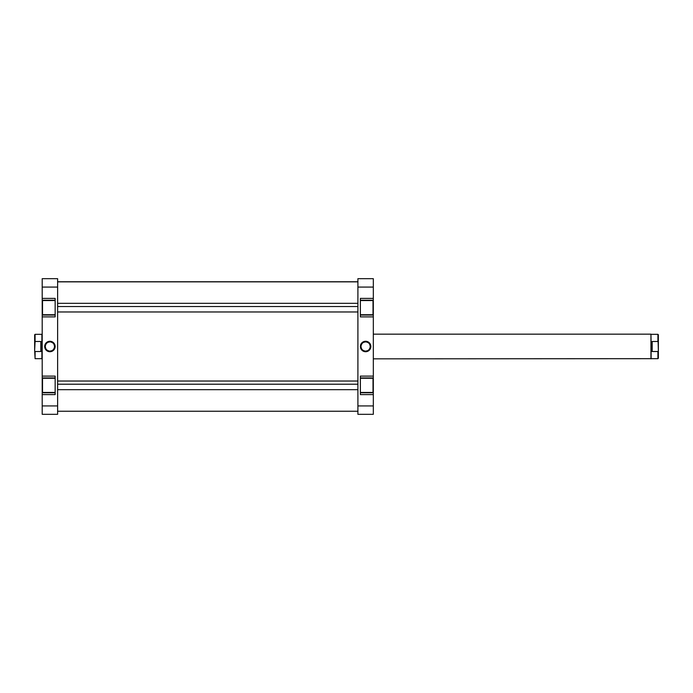 <?xml version="1.0" encoding="UTF-8"?>
<svg xmlns="http://www.w3.org/2000/svg" width="693" height="693" viewBox="0 0 693 693"><rect width="100%" height="100%" fill="white"/><g stroke="black" fill="none" stroke-linecap="round" stroke-linejoin="round"><path stroke-width="1.04" d="M360.377 314.743L373.016 314.743L373.016 300.563L360.377 300.563L373.016 300.563L373.016 314.743L360.377 314.743M360.377 392.437L373.016 392.437L373.016 378.257L360.377 378.257L373.016 378.257L373.016 392.437L360.377 392.437M365.618 341.892L365.618 341.277A5.223 5.223 0 0 1 370.842 346.5A5.223 5.223 0 0 1 365.618 351.723L368.52 350.849L370.443 348.501L370.738 345.478L369.308 342.801L366.632 341.372L363.617 341.675L361.27 343.598L360.386 346.5L361.919 350.199L364.596 351.628L365.618 351.723L365.618 351.108A4.608 4.608 0 0 0 370.227 346.5A4.608 4.608 0 0 0 365.618 341.892A4.608 4.608 0 0 0 361.01 346.5A4.608 4.608 0 0 0 365.618 351.108L365.618 351.723A5.223 5.223 0 0 1 360.386 346.5A5.223 5.223 0 0 1 365.618 341.277L365.618 341.892A4.608 4.608 0 0 1 370.227 346.5A4.608 4.608 0 0 1 365.618 351.108A4.608 4.608 0 0 1 361.01 346.5A4.608 4.608 0 0 1 365.618 341.892L363.851 342.238M360.377 298.406L360.377 316.9L373.319 316.9L373.319 315.055L360.377 315.055L373.319 315.055L373.319 376.1L373.319 316.9L360.377 316.9L360.377 298.406L373.319 298.406L373.319 278.673L357.909 278.673L357.909 414.327L373.319 414.327L373.319 392.749L360.377 392.749L373.319 392.749L373.319 405.925L357.909 405.925L357.909 287.075L373.319 287.075L373.319 298.406L360.377 298.406M360.377 376.1L360.377 394.594L373.319 394.594L360.377 394.594L360.377 376.1L373.319 376.1L360.377 376.1M373.319 392.602L373.319 378.092M373.319 377.945L360.377 377.945L373.319 377.945L373.319 376.1L373.319 392.749M373.319 314.908L373.319 300.398M373.319 300.251L360.377 300.251L373.319 300.251L373.319 298.406L373.319 315.055M373.319 414.327L357.909 414.327L357.909 405.925L373.319 405.925L373.319 414.327M357.909 278.673L357.909 287.075L373.319 287.075L373.319 278.673L357.909 278.673M365.618 351.108L367.377 350.762M368.174 350.329L368.875 349.757M369.447 349.064L370.131 347.401M370.227 346.5L369.871 344.733M369.447 343.936L368.875 343.243M368.174 342.671L366.51 341.978M363.054 342.671L362.352 343.243M361.781 343.936L361.096 345.599M361.01 346.5L361.356 348.267M361.781 349.064L362.352 349.757M363.054 350.329L364.717 351.022M357.909 281.852L57.623 281.852L357.909 281.852M55.154 378.257L42.516 378.257L42.516 392.437L55.154 392.437L42.516 392.437L42.516 378.257L55.154 378.257M55.154 300.563L42.516 300.563L42.516 314.743L55.154 314.743L42.516 314.743L42.516 300.563L55.154 300.563M49.913 351.108L49.913 351.723A5.223 5.223 0 0 1 44.681 346.5A5.223 5.223 0 0 1 49.913 341.277L46.214 342.801L44.681 346.5L45.565 349.402L47.912 351.325L50.927 351.628L53.604 350.199L55.033 347.522L54.738 344.499L52.815 342.151L49.913 341.277L49.913 341.892A4.608 4.608 0 0 0 45.305 346.5A4.608 4.608 0 0 0 49.913 351.108A4.608 4.608 0 0 0 54.522 346.5A4.608 4.608 0 0 0 49.913 341.892L49.913 341.277A5.223 5.223 0 0 1 55.137 346.5A5.223 5.223 0 0 1 49.913 351.723L49.913 351.108A4.608 4.608 0 0 1 45.305 346.5A4.608 4.608 0 0 1 49.913 341.892A4.608 4.608 0 0 1 54.522 346.5A4.608 4.608 0 0 1 49.913 351.108L51.672 350.762M55.154 394.594L55.154 376.1L42.204 376.1L42.204 377.945L55.154 377.945L42.204 377.945L42.204 316.9L42.204 376.1L55.154 376.1L55.154 394.594L42.204 394.594L42.204 414.327L57.623 414.327L57.623 278.673L42.204 278.673L42.204 300.251L55.154 300.251L42.204 300.251L42.204 287.075L57.623 287.075L57.623 405.925L42.204 405.925L42.204 394.594L55.154 394.594M55.154 316.9L55.154 298.406L42.204 298.406L55.154 298.406L55.154 316.9L42.204 316.9L55.154 316.9M42.204 300.398L42.204 314.908M42.204 315.055L55.154 315.055L42.204 315.055L42.204 316.9L42.204 300.251M42.204 378.092L42.204 392.602M42.204 392.749L55.154 392.749L42.204 392.749L42.204 394.594L42.204 377.945M42.204 278.673L57.623 278.673L57.623 287.075L42.204 287.075L42.204 278.673M57.623 414.327L57.623 405.925L42.204 405.925L42.204 414.327L57.623 414.327M49.913 341.892L48.146 342.238M47.349 342.671L46.656 343.243M46.076 343.936L45.391 345.599M45.305 346.5L45.651 348.267M46.076 349.064L46.656 349.757M47.349 350.329L49.012 351.022M52.469 350.329L53.17 349.757M53.742 349.064L54.435 347.401M54.522 346.5L54.167 344.733M53.742 343.936L53.17 343.243M52.469 342.671L50.814 341.978M658.35 358.246L657.917 358.679L657.917 351.516L652.182 351.516L652.182 341.484L657.917 341.484L658.35 342.654L658.35 334.754L658.35 350.346L657.917 334.321L651.108 334.321L657.917 334.321L657.917 341.484L652.182 341.484L652.182 351.516L651.177 347.791L650.952 334.165L373.319 334.165L650.952 334.165L650.952 358.835L650.952 334.165L651.108 346.5L652.182 341.484L651.108 346.5L651.108 358.679L651.108 346.5L652.182 351.516L657.917 351.516L657.917 358.679L658.35 350.346L658.35 358.246M373.319 358.835L651.108 358.679L373.319 358.835M35.083 351.516L35.083 358.679L34.65 350.346L35.083 358.679L35.083 351.516L40.818 351.516L40.818 341.484L41.892 346.5L41.892 334.321L35.083 334.321L35.083 341.484L40.818 341.484L40.818 351.516L35.083 351.516M42.048 334.165L42.048 358.835L42.048 334.165M34.65 334.754L34.65 350.346L35.083 341.484L40.818 341.484L41.823 345.209L40.818 351.516L41.892 346.5L41.892 358.679L41.892 334.321L35.083 334.321L34.65 342.654L35.083 334.321M357.909 384.208L57.623 384.208L357.909 384.208M357.909 306.523L57.623 306.523L357.909 306.523M357.909 411.244L57.623 411.244M357.909 281.756L57.623 281.756M41.892 358.679L35.083 358.679M657.917 358.679L651.108 358.679M657.917 334.321L658.35 334.754M57.623 389.665L357.909 389.665M57.623 381.029L357.909 381.029M57.623 311.971L357.909 311.971M57.623 303.335L357.909 303.335"/></g></svg>
